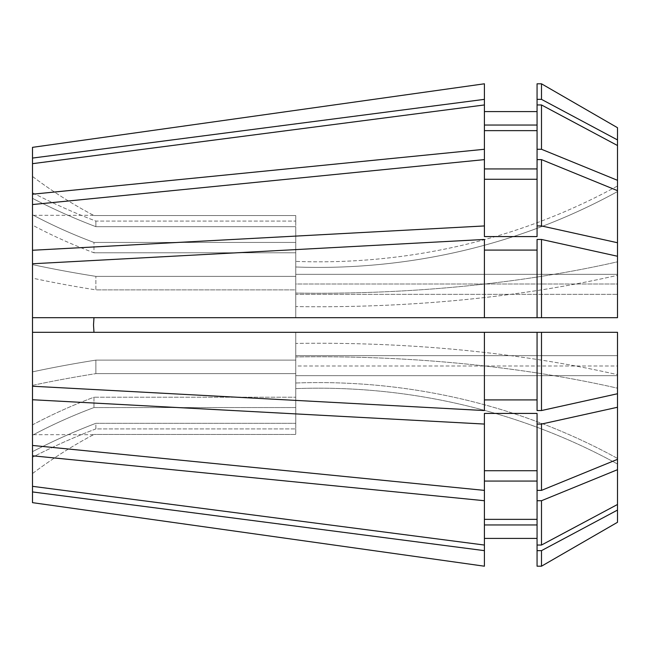 <?xml version="1.0" encoding="UTF-8"?>
<svg xmlns="http://www.w3.org/2000/svg" width="650" height="650" viewBox="0 0 650 650"><rect width="100%" height="100%" fill="white"/><g stroke="black" fill="none" stroke-linecap="round" stroke-linejoin="round"><path stroke-width="0.49" stroke-dasharray="3.25 2.44" d="M32.5 147.347L32.5 192.749A585 540.467 0 0 0 95.867 221.089L295.75 221.089L295.75 215.556L295.75 221.089L95.867 221.089A585 540.467 180 0 1 32.5 192.749L32.5 198.339A585 540.467 0 0 0 95.867 226.688L295.75 226.688L95.867 226.688L95.867 221.089L95.867 226.688A585 540.467 180 0 1 32.5 198.339L32.5 163.67L484.413 104.951L484.413 130.642L537.062 130.642L537.062 168.935L537.062 104.959L541.491 104.959L617.5 145.519L617.5 284.009L295.75 284.009L295.75 226.688L295.75 284.009L295.75 274.341L295.75 284.009L617.5 284.009L617.5 190.661L617.5 294.344L295.75 294.344L295.75 252.785L295.75 317.688L295.75 294.344L617.5 294.344L617.5 317.688L617.5 190.661L541.491 159.616L537.062 159.616L537.062 168.935L484.413 168.935L484.413 130.642L484.413 168.935L484.413 159.616L32.5 204.547L32.5 264.623A585 223.868 0 0 0 95.867 276.364L295.75 276.364L295.75 252.785L295.75 276.364L95.867 276.364A585 223.868 180 0 1 32.5 264.623L32.5 278.135A585 223.868 0 0 0 95.867 289.876L295.75 289.876L295.75 317.688L295.75 289.876L95.867 289.876L95.867 276.364L95.867 289.876A585 223.868 180 0 1 32.5 278.135L32.5 371.865A585 223.868 0 0 1 95.867 360.124L295.75 360.124L95.867 360.124A585 223.868 180 0 0 32.5 371.865L32.5 385.377A585 223.868 0 0 1 95.867 373.636A585 223.868 180 0 0 32.5 385.377L32.5 399.742L484.413 424.06L484.413 413.424L537.062 413.424L537.062 424.06L541.491 424.06L617.5 407.257L617.5 459.339L617.5 355.656L295.75 355.656L295.75 397.215L295.75 373.636L95.867 373.636L95.867 360.124L95.867 373.636L295.75 373.636L295.75 397.215L295.75 355.656L617.5 355.656L617.5 332.312L93.974 332.312L295.75 332.312L295.75 360.124L295.75 332.312L295.75 355.656L295.75 332.312L617.5 332.312L617.5 459.339L541.491 490.384L537.062 490.384L537.062 413.424L537.062 470.722L484.413 470.722L484.413 413.424L484.413 490.384L32.5 445.453L32.5 424.872A453.375 320.588 180 0 1 93.974 397.215L93.974 407.558L93.974 397.215L295.75 397.215L93.974 397.215A453.375 320.588 0 0 0 32.5 424.872L32.5 435.216A453.375 320.588 180 0 1 93.974 407.558L295.75 407.558L295.75 423.312L295.75 407.558L93.974 407.558A453.375 320.588 0 0 0 32.5 435.216L32.5 486.33L484.413 545.049L484.413 519.358L537.062 519.358L537.062 545.041L541.491 545.041L617.5 504.481L617.5 458.437A585 540.467 0 0 0 295.75 383.004L295.75 423.312L295.75 383.004A585 540.467 180 0 1 617.5 458.437L617.5 464.035A585 540.467 0 0 0 295.75 388.602L295.75 434.444L93.974 434.444L295.75 434.444L295.75 388.602A585 540.467 180 0 1 617.5 464.035L617.5 504.481M32.5 486.33L32.5 451.661A585 540.467 180 0 1 95.867 423.312L295.75 423.312L95.867 423.312L95.867 428.911L295.75 428.911L95.867 428.911L95.867 423.312A585 540.467 0 0 0 32.5 451.661L32.5 473.558A453.375 453.375 0 0 1 93.974 434.444A453.375 453.375 0 0 0 32.5 473.558L32.5 502.653M32.5 325L32.5 434.688L32.5 215.312L32.5 317.688L93.974 317.688L93.511 325L93.974 332.312L32.5 332.312L93.974 332.312M32.5 204.547L32.5 225.127A453.375 320.588 180 0 0 93.974 252.785L93.974 242.442L93.974 252.785L295.75 252.785L93.974 252.785A453.375 320.588 0 0 1 32.5 225.127L32.5 214.784A453.375 320.588 180 0 0 93.974 242.442L295.75 242.442L93.974 242.442A453.375 320.588 0 0 1 32.5 214.784L32.5 163.67M32.5 399.742L32.5 445.453M32.5 263.77L484.413 239.452L484.413 250.088L537.062 250.088L537.062 239.452L541.491 239.452L617.5 256.254L617.5 317.688L93.974 317.688L617.5 317.688L537.062 317.688L537.062 239.452L537.062 317.688L484.413 317.688L484.413 250.088L484.413 317.688L93.974 317.688M295.75 215.556L93.974 215.556L295.75 215.556L295.75 274.341L295.75 215.556M541.491 332.312L537.062 332.312L537.062 410.548L541.491 410.548L541.491 332.312L617.5 332.312L617.5 388.188A585 223.868 180 0 0 295.75 356.939L295.75 373.636L295.75 356.939A585 223.868 0 0 1 617.5 388.188L617.5 407.257M617.5 393.746L617.5 374.676A585 223.868 180 0 0 295.75 343.428L295.75 360.124L295.75 343.428A585 223.868 0 0 1 617.5 374.676L617.5 393.746L541.491 410.548M617.5 256.254L617.5 275.324A585 223.868 180 0 1 295.75 306.572L295.75 289.876L295.75 306.572A585 223.868 0 0 0 617.5 275.324L617.5 261.812A585 223.868 180 0 1 295.75 293.061L295.75 276.364L295.75 293.061A585 223.868 0 0 0 617.5 261.812L617.5 190.661M617.5 145.519L617.5 191.563A585 540.467 180 0 1 295.75 266.996L295.75 226.688L295.75 266.996A585 540.467 0 0 0 617.5 191.563L617.5 185.965A585 540.467 180 0 1 295.75 261.398L295.75 221.089L295.75 261.398A585 540.467 0 0 0 617.5 185.965L617.5 127.709M32.5 158.072L484.413 99.353L484.413 125.044L537.062 125.044L537.062 99.361L541.491 99.361L617.5 139.929M541.491 99.361L541.491 83.801L537.062 83.801L537.062 111.597L484.413 111.597L484.413 83.793L484.413 99.353M537.062 111.597L537.062 99.361M484.413 111.597L484.413 83.793M32.5 250.258L484.413 225.94L484.413 236.576L537.062 236.576L537.062 225.94L541.491 225.94L617.5 242.743M537.062 225.94L537.062 159.616L537.062 179.278L484.413 179.278L484.413 159.616L484.413 225.94M541.491 159.616L541.491 225.94M537.062 179.278L537.062 159.616M484.413 179.278L484.413 159.616M32.5 386.23L484.413 410.548L484.413 399.912L537.062 399.912L537.062 410.548L537.062 332.312L537.062 399.912M537.062 332.312L32.5 332.312M484.413 332.312L484.413 399.912M617.5 459.339L617.5 365.991L295.75 365.991L295.75 407.558L295.75 365.991L617.5 365.991L617.5 375.659L295.75 375.659L295.75 434.444L295.75 365.991L295.75 375.659L617.5 375.659L617.5 522.291M617.5 469.682L541.491 500.727L537.062 500.727L537.062 481.065L484.413 481.065L484.413 500.727L32.5 455.788M484.413 500.727L484.413 545.049L484.413 524.956L484.413 538.403L484.413 524.956L537.062 524.956L537.062 545.041L537.062 500.727M541.491 500.727L541.491 545.041M537.062 481.065L537.062 470.722M484.413 481.065L484.413 424.06M537.062 524.956L537.062 566.199L537.062 524.956L537.062 538.403L484.413 538.403L484.413 566.207L484.413 524.956M295.75 274.341L617.5 274.341L295.75 274.341M484.413 250.088L484.413 317.688M541.491 239.452L541.491 317.688M537.062 250.088L537.062 317.688M541.491 424.06L541.491 490.384M537.062 424.06L537.062 490.384M484.413 470.722L484.413 490.384M32.5 491.928L484.413 550.648M537.062 550.639L541.491 550.639L541.491 566.199M541.491 550.639L617.5 510.071M537.062 566.199L537.062 538.403M484.413 538.403L484.413 566.207M537.062 519.358L537.062 545.041M484.413 545.049L484.413 519.358M537.062 125.044L537.062 168.935M484.413 168.935L484.413 125.044M484.413 149.273L32.5 194.212M541.491 104.959L541.491 149.273L537.062 149.273M617.5 180.318L541.491 149.273M537.062 130.642L537.062 104.959M484.413 104.951L484.413 130.642M32.5 176.442A453.375 453.375 0 0 0 93.974 215.556A453.375 453.375 0 0 1 32.5 176.442M95.867 428.911A585 540.467 0 0 0 32.5 457.251A585 540.467 180 0 1 95.867 428.911M93.511 434.688L32.5 434.688M93.511 215.312L32.5 215.312"/><path stroke-width="0.97" d="M93.974 332.312L93.511 325L93.974 317.688M32.5 325L32.5 147.347L484.413 83.793L32.5 147.347M32.5 332.312L32.5 399.742L484.413 424.06L484.413 413.424L537.062 413.424L537.062 424.06L541.491 424.06L617.5 407.257L617.5 332.312L32.5 332.312L32.5 317.688L484.413 317.688L484.413 239.452L32.5 263.77M484.413 550.648L484.413 566.207L32.5 502.653L32.5 491.928L484.413 550.648L484.413 500.727L32.5 455.788L32.5 399.742M32.5 455.788L32.5 491.928M541.491 424.06L541.491 490.384L617.5 459.339L617.5 407.257M484.413 424.06L484.413 490.384L32.5 445.453M541.491 490.384L537.062 490.384L537.062 424.06M537.062 470.722L484.413 470.722M541.491 317.688L537.062 317.688L537.062 239.452L541.491 239.452L541.491 317.688L617.5 317.688L617.5 127.709L541.491 83.801L537.062 83.801L537.062 99.361L541.491 99.361L541.491 83.801L617.5 127.709M541.491 239.452L617.5 256.254M484.413 250.088L537.062 250.088M537.062 317.688L484.413 317.688M32.5 163.67L484.413 104.951L484.413 149.273L32.5 194.212M617.5 180.318L541.491 149.273L541.491 104.959L617.5 145.519M541.491 149.273L537.062 149.273L537.062 104.959L541.491 104.959M537.062 149.273L537.062 225.94L541.491 225.94L541.491 159.616L537.062 159.616M484.413 130.642L537.062 130.642M537.062 168.935L484.413 168.935M32.5 250.258L484.413 225.94L484.413 149.273M617.5 522.291L541.491 566.199L617.5 522.291L617.5 469.682L541.491 500.727L537.062 500.727L537.062 490.384M617.5 459.339L617.5 469.682M541.491 566.199L537.062 566.199L541.491 566.199L541.491 550.639L617.5 510.071M537.062 566.199L537.062 550.639L541.491 550.639M537.062 500.727L537.062 550.639M484.413 524.956L537.062 524.956M537.062 538.403L484.413 538.403M484.413 566.207L32.5 502.653M32.5 486.33L484.413 545.049M537.062 545.041L541.491 545.041L541.491 500.727M541.491 545.041L617.5 504.481M484.413 519.358L537.062 519.358M537.062 481.065L484.413 481.065M484.413 490.384L484.413 500.727M32.5 386.23L484.413 410.548L484.413 332.312M537.062 332.312L537.062 410.548L541.491 410.548L541.491 332.312M541.491 410.548L617.5 393.746M484.413 399.912L537.062 399.912M484.413 159.616L32.5 204.547M541.491 225.94L617.5 242.743M617.5 190.661L541.491 159.616M484.413 225.94L484.413 236.576L537.062 236.576L537.062 225.94M537.062 179.278L484.413 179.278M32.5 158.072L484.413 99.353L484.413 83.793M541.491 99.361L617.5 139.929M537.062 104.959L537.062 99.361M484.413 125.044L537.062 125.044M537.062 111.597L484.413 111.597M484.413 99.353L484.413 104.951"/></g></svg>

